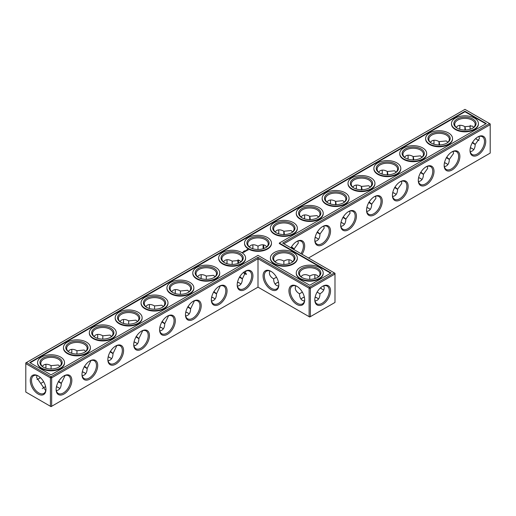<?xml version="1.0" encoding="UTF-8"?>
<svg xmlns="http://www.w3.org/2000/svg" width="516" height="516" viewBox="0 0 516 516"><rect width="100%" height="100%" fill="white"/><g stroke="black" fill="none" stroke-linecap="round" stroke-linejoin="round"><path stroke-width="0.77" d="M283.871 264.418L283.871 261.109L283.871 264.418M288.947 261.296A11.12 6.424 -120 0 0 289.244 263.618M314.812 276.234A11.12 6.424 -120 0 0 315.115 278.556M320.494 287.87A11.12 6.424 -120 0 0 322.358 289.295M283.871 243.784L490.2 124.659L490.2 153.097L308.497 258M485.75 141.442A11.12 6.424 120 0 0 477.887 136.901A11.12 6.424 120 0 0 470.024 150.524A11.12 6.424 120 0 0 477.887 155.064A11.12 6.424 120 0 0 485.75 141.442M459.879 156.38A11.12 6.424 120 0 0 452.016 151.839A11.12 6.424 120 0 0 444.153 165.462A11.12 6.424 120 0 0 452.016 170.003A11.12 6.424 120 0 0 459.879 156.38M434.014 171.318A11.12 6.424 120 0 0 426.152 166.778A11.12 6.424 120 0 0 418.283 180.394A11.12 6.424 120 0 0 426.152 184.934A11.12 6.424 120 0 0 434.014 171.318M408.143 186.25A11.12 6.424 120 0 0 400.281 181.709A11.12 6.424 120 0 0 392.418 195.332A11.12 6.424 120 0 0 400.281 199.873A11.12 6.424 120 0 0 408.143 186.25M382.272 201.188A11.12 6.424 120 0 0 374.41 196.648A11.12 6.424 120 0 0 366.547 210.264A11.12 6.424 120 0 0 374.41 214.804A11.12 6.424 120 0 0 382.272 201.188M356.408 216.12A11.12 6.424 120 0 0 348.539 211.579A11.12 6.424 120 0 0 340.676 225.202A11.12 6.424 120 0 0 348.539 229.743A11.12 6.424 120 0 0 356.408 216.12M330.537 231.058A11.12 6.424 120 0 0 322.674 226.518A11.12 6.424 120 0 0 314.805 240.14A11.12 6.424 120 0 0 322.674 244.681A11.12 6.424 120 0 0 330.537 231.058M302.047 254.278A11.12 6.424 120 0 0 304.666 245.99A11.12 6.424 120 0 0 296.803 241.449A11.12 6.424 120 0 0 290.94 247.867M334.368 272.938L334.987 273.293L334.987 274.009L334.368 272.938L309.735 287.154L258 257.284L51.045 376.764L26.419 362.548L25.8 363.625L50.426 377.841L51.045 376.764L51.671 377.841L50.426 377.841L50.426 406.279L51.045 406.634L51.671 406.279L50.426 406.279L25.8 392.057L25.8 362.903L464.955 109.366L489.581 123.582L282.626 243.062L334.368 272.938M258 287.154L258 258.716L309.116 288.231L310.361 288.231L309.735 287.154L309.116 288.231L309.116 316.669L310.361 316.669L334.987 302.447L334.987 274.009L310.361 288.231L310.361 316.669L309.735 317.024L258 287.154L51.671 406.279L51.671 377.841L258 258.716L258 257.284M289.154 259.754A10.243 5.915 -120 0 0 288.941 261.644A10.243 5.915 -120 0 0 289.128 263.657M315.024 274.686A10.243 5.915 -120 0 0 314.805 276.582A10.243 5.915 -120 0 0 314.999 278.595M320.404 287.954A10.243 5.915 -120 0 0 322.048 289.128A10.243 5.915 -120 0 0 323.796 289.889M490.2 124.659L489.581 123.582L490.2 123.943L490.2 124.659M470.031 150.156A10.243 5.915 120 0 0 472.146 154.497A10.243 5.915 120 0 0 480.035 151.756A10.243 5.915 120 0 0 484.511 141.442A10.243 5.915 120 0 0 482.389 136.753A10.243 5.915 120 0 0 477.571 137.095M444.16 165.094A10.243 5.915 120 0 0 446.276 169.435A10.243 5.915 120 0 0 454.17 166.687A10.243 5.915 120 0 0 458.64 156.38A10.243 5.915 120 0 0 456.518 151.691A10.243 5.915 120 0 0 451.7 152.033M418.289 180.026A10.243 5.915 120 0 0 420.405 184.367A10.243 5.915 120 0 0 428.299 181.626A10.243 5.915 120 0 0 432.769 171.318A10.243 5.915 120 0 0 430.647 166.623A10.243 5.915 120 0 0 425.829 166.965M392.424 194.964A10.243 5.915 120 0 0 394.534 199.305A10.243 5.915 120 0 0 402.428 196.557A10.243 5.915 120 0 0 406.905 186.25A10.243 5.915 120 0 0 404.783 181.561A10.243 5.915 120 0 0 399.965 181.903M366.553 209.896A10.243 5.915 120 0 0 368.669 214.237A10.243 5.915 120 0 0 376.564 211.495A10.243 5.915 120 0 0 381.034 201.188A10.243 5.915 120 0 0 378.912 196.499A10.243 5.915 120 0 0 374.094 196.835M340.683 224.834A10.243 5.915 120 0 0 342.798 229.175A10.243 5.915 120 0 0 350.693 226.427A10.243 5.915 120 0 0 355.163 216.12A10.243 5.915 120 0 0 353.041 211.431A10.243 5.915 120 0 0 348.223 211.773M314.812 239.766A10.243 5.915 120 0 0 316.927 244.107A10.243 5.915 120 0 0 324.822 241.365A10.243 5.915 120 0 0 329.292 231.058A10.243 5.915 120 0 0 327.176 226.369A10.243 5.915 120 0 0 322.358 226.705M300.983 253.666A10.243 5.915 120 0 0 303.427 245.99A10.243 5.915 120 0 0 301.305 241.301A10.243 5.915 120 0 0 296.487 241.643M43.505 387.697A11.12 6.424 180 0 1 45.653 386.807M56.425 386.8A11.12 6.424 180 0 1 58.592 387.697M82.296 371.862A11.12 6.424 180 0 1 84.456 372.765M108.166 356.93A11.12 6.424 180 0 1 110.327 357.827M134.031 341.992A11.12 6.424 180 0 1 136.198 342.895M159.902 327.054A11.12 6.424 180 0 1 162.063 327.957M185.773 312.122A11.12 6.424 180 0 1 187.934 313.025M211.637 297.184A11.12 6.424 180 0 1 213.805 298.087M237.508 282.252A11.12 6.424 180 0 1 239.669 283.149M315.115 237.444A11.12 6.424 180 0 1 317.282 238.347M340.986 222.512A11.12 6.424 180 0 1 343.146 223.409M366.857 207.574A11.12 6.424 180 0 1 369.017 208.477M392.721 192.636A11.12 6.424 180 0 1 394.888 193.539M418.592 177.704A11.12 6.424 180 0 1 420.753 178.607M444.463 162.766A11.12 6.424 180 0 1 446.624 163.669M470.328 147.834A11.12 6.424 180 0 1 472.495 148.731M302.195 298.087A11.12 6.424 180 0 1 304.363 297.184M315.115 297.184A11.12 6.424 180 0 1 317.282 298.087M276.331 283.149A11.12 6.424 180 0 1 278.492 282.252M464.955 111.275L486.265 123.582L279.317 243.062L331.053 272.938L309.735 285.245L258 255.368L51.045 374.855L29.735 362.548L464.955 111.275L464.955 111.753L30.147 362.787M322.674 304.421A11.12 6.424 -60 0 1 314.805 299.88A11.12 6.424 -60 0 1 322.674 286.257A11.12 6.424 -60 0 1 330.537 290.798A11.12 6.424 -60 0 1 322.674 304.421M292.643 261.767L291.114 260.387C289.095 259.296 286.677 259.535 283.871 261.109L283.871 261.109C281.059 259.535 278.646 259.296 276.628 260.387L275.093 261.767M317.114 292.127L319.985 293.785C322.745 292.133 324.158 290.166 324.222 287.87L323.796 285.858M318.514 276.705L316.979 275.325C314.96 274.235 312.548 274.473 309.735 276.041L309.735 279.356M309.735 276.041L309.735 276.041C306.93 274.473 304.511 274.235 302.492 275.325L300.963 276.705M477.571 139.913A11.094 6.405 60 0 1 475.72 138.507M470.347 129.194A11.094 6.405 60 0 1 470.05 126.891M478.996 136.508L479.416 138.507L475.197 144.428C475.068 148.731 473.417 151.156 470.237 151.704M453.125 151.44L453.551 153.439L449.326 159.367C449.197 163.669 447.546 166.094 444.366 166.636M427.261 166.378L427.68 168.377L423.455 174.305C423.333 178.607 421.675 181.026 418.495 181.574M401.39 181.31L401.809 183.309L397.591 189.237C397.462 193.539 395.811 195.964 392.631 196.506M375.519 196.248L375.945 198.247L371.72 204.175C371.591 208.477 369.94 210.896 366.76 211.444M349.655 211.179L350.074 213.179L345.849 219.107C345.726 223.409 344.069 225.834 340.889 226.376M323.784 226.118L324.203 228.117L319.985 234.045C319.856 238.347 318.204 240.766 315.024 241.314M297.913 241.056L298.332 243.055L294.114 248.944L294.094 249.686M56.45 386.678A10.243 5.915 180 0 1 58.289 387.522L58.289 387.522A10.243 5.915 180 0 1 59.824 388.651M42.286 388.638A10.243 5.915 180 0 1 43.802 387.522A10.243 5.915 180 0 1 45.627 386.684M82.321 371.739A10.243 5.915 180 0 1 84.16 372.584L84.16 372.584A10.243 5.915 180 0 1 85.695 373.713M108.192 356.808A10.243 5.915 180 0 1 110.031 357.646L110.031 357.646A10.243 5.915 180 0 1 111.559 358.781M134.057 341.869A10.243 5.915 180 0 1 135.901 342.714L135.901 342.714A10.243 5.915 180 0 1 137.43 343.843M159.928 326.938A10.243 5.915 180 0 1 161.766 327.776L161.766 327.776A10.243 5.915 180 0 1 163.301 328.911M185.799 311.999A10.243 5.915 180 0 1 187.637 312.844L187.637 312.844A10.243 5.915 180 0 1 189.166 313.973M211.67 297.068A10.243 5.915 180 0 1 213.508 297.906L213.508 297.906A10.243 5.915 180 0 1 215.037 299.041M237.534 282.129A10.243 5.915 180 0 1 239.372 282.974L239.372 282.974A10.243 5.915 180 0 1 240.907 284.103M315.141 237.321A10.243 5.915 180 0 1 316.979 238.166L316.979 238.166A10.243 5.915 180 0 1 318.514 239.295M341.012 222.39A10.243 5.915 180 0 1 342.85 223.228L342.85 223.228A10.243 5.915 180 0 1 344.385 224.363M366.882 207.451A10.243 5.915 180 0 1 368.721 208.296L368.721 208.296A10.243 5.915 180 0 1 370.249 209.425M392.747 192.52A10.243 5.915 180 0 1 394.585 193.358L394.585 193.358A10.243 5.915 180 0 1 396.12 194.493M418.618 177.581A10.243 5.915 180 0 1 420.456 178.426L420.456 178.426A10.243 5.915 180 0 1 421.991 179.555M444.489 162.65A10.243 5.915 180 0 1 446.327 163.488L446.327 163.488A10.243 5.915 180 0 1 447.856 164.623M470.36 147.711A10.243 5.915 180 0 1 472.198 148.556L472.198 148.556A10.243 5.915 180 0 1 473.727 149.685M315.141 297.068A10.243 5.915 180 0 1 316.979 297.906L316.979 297.906A10.243 5.915 180 0 1 318.514 299.041M300.963 299.041A10.243 5.915 180 0 1 302.492 297.906A10.243 5.915 180 0 1 304.33 297.068M275.093 284.103A10.243 5.915 180 0 1 276.628 282.974A10.243 5.915 180 0 1 278.466 282.129M279.317 243.062L279.317 243.546L330.64 273.177M485.853 123.821L464.955 111.753M322.358 286.451A10.243 5.915 -60 0 1 327.176 286.109A10.243 5.915 -60 0 1 328.744 294.32A10.243 5.915 -60 0 1 322.048 303.344A10.243 5.915 -60 0 1 316.927 303.853A10.243 5.915 -60 0 1 314.812 299.512M302.363 292.127L299.493 293.785C299.538 297.003 300.538 299.216 302.492 300.415L304.453 301.054M295.681 285.858L295.249 287.87C295.313 290.166 296.732 292.133 299.493 293.785M276.331 262.721A10.243 5.915 180 0 1 273.628 258.716A10.243 5.915 180 0 1 279.949 253.253A10.243 5.915 180 0 1 291.114 254.536A10.243 5.915 180 0 1 294.114 258.716A10.243 5.915 180 0 1 291.411 262.721M276.499 277.195L273.628 278.846C273.673 282.065 274.673 284.277 276.628 285.483L278.582 286.122M269.81 270.919L269.384 272.938C269.449 275.228 270.861 277.202 273.628 278.846M315.024 301.054L316.979 300.415C318.933 299.216 319.933 297.003 319.985 293.785M302.195 277.653A10.243 5.915 180 0 1 299.493 273.654A10.243 5.915 180 0 1 305.82 268.191A10.243 5.915 180 0 1 316.979 269.468A10.243 5.915 180 0 1 319.985 273.654A10.243 5.915 180 0 1 317.282 277.653M478.996 140.507A10.217 5.895 60 0 1 477.268 139.746A10.217 5.895 60 0 1 475.629 138.591M470.231 129.232A10.217 5.895 60 0 1 470.044 127.239A10.217 5.895 60 0 1 470.257 125.362M456.176 127.349L457.711 125.969C459.73 124.878 462.143 125.117 464.955 126.691L472.198 125.994L473.714 127.362M472.721 142.371C476.139 145.002 475.965 145.106 472.198 142.674M464.974 130.167C464.748 125.698 464.929 125.594 465.497 129.864M457.408 128.303A10.243 5.915 180 0 1 454.706 124.298A10.243 5.915 180 0 1 461.033 118.835A10.243 5.915 180 0 1 472.198 120.118A10.243 5.915 180 0 1 475.197 124.298A10.243 5.915 180 0 1 472.495 128.303M430.305 142.287L431.84 140.907C433.859 139.817 436.272 140.055 439.084 141.623L446.327 140.933L447.849 142.293M446.85 157.309C450.268 159.941 450.094 160.044 446.327 157.612M439.103 145.099C438.884 140.636 439.058 140.533 439.632 144.796M431.544 143.235A10.243 5.915 180 0 1 428.841 139.236A10.243 5.915 180 0 1 435.162 133.773A10.243 5.915 180 0 1 446.327 135.05A10.243 5.915 180 0 1 449.326 139.236A10.243 5.915 180 0 1 446.624 143.235M404.441 157.219L405.969 155.845C407.988 154.748 410.407 154.987 413.213 156.561L420.456 155.864L421.978 157.232M420.985 172.241C424.397 174.879 424.223 174.976 420.456 172.544M413.232 160.037C413.013 155.568 413.187 155.464 413.761 159.734M405.673 158.173A10.243 5.915 180 0 1 402.97 154.168A10.243 5.915 180 0 1 409.291 148.705A10.243 5.915 180 0 1 420.456 149.988A10.243 5.915 180 0 1 423.455 154.168A10.243 5.915 180 0 1 420.753 158.173M378.57 172.157L380.099 170.777C382.124 169.687 384.536 169.925 387.342 171.493L394.585 170.802L396.107 172.163M395.114 187.179C398.533 189.811 398.358 189.914 394.585 187.482M387.368 174.969C387.142 170.506 387.322 170.403 387.89 174.666M379.802 173.105A10.243 5.915 180 0 1 377.099 169.106A10.243 5.915 180 0 1 383.427 163.643A10.243 5.915 180 0 1 394.585 164.92A10.243 5.915 180 0 1 397.591 169.106A10.243 5.915 180 0 1 394.888 173.105M352.699 187.089L354.234 185.715C356.253 184.625 358.665 184.863 361.477 186.431L368.721 185.734L370.243 187.102M369.243 202.111C372.662 204.749 372.488 204.846 368.721 202.414M361.497 189.907C361.277 185.438 361.452 185.341 362.026 189.604M353.937 188.043A10.243 5.915 180 0 1 351.235 184.038A10.243 5.915 180 0 1 357.556 178.575A10.243 5.915 180 0 1 368.721 179.858A10.243 5.915 180 0 1 371.72 184.038A10.243 5.915 180 0 1 369.017 188.043M326.834 202.027L328.363 200.647C330.382 199.557 332.794 199.795 335.606 201.363L342.85 200.672L344.372 202.033M343.379 217.049C346.791 219.681 346.617 219.784 342.85 217.352M335.626 204.839C335.406 200.376 335.581 200.273 336.155 204.536M328.066 202.975A10.243 5.915 180 0 1 325.364 198.976A10.243 5.915 180 0 1 331.685 193.513A10.243 5.915 180 0 1 342.85 194.796A10.243 5.915 180 0 1 345.849 198.976A10.243 5.915 180 0 1 343.146 202.975M300.963 216.959L302.492 215.585C304.511 214.495 306.93 214.733 309.735 216.301L316.979 215.611L318.501 216.972M317.508 231.981C320.926 234.619 320.746 234.722 316.979 232.29M309.761 219.777C309.536 215.307 309.71 215.211 310.284 219.474M302.195 217.913A10.243 5.915 180 0 1 299.493 213.908A10.243 5.915 180 0 1 305.82 208.445A10.243 5.915 180 0 1 316.979 209.728A10.243 5.915 180 0 1 319.985 213.908A10.243 5.915 180 0 1 317.282 217.913M275.093 231.897L276.628 230.517C278.646 229.427 281.059 229.665 283.871 231.239L291.114 230.542L292.637 231.91M291.637 246.919C295.055 249.55 294.881 249.654 291.114 247.222M283.89 234.715C283.671 230.246 283.845 230.142 284.419 234.406M276.331 232.851A10.243 5.915 180 0 1 273.628 228.846A10.243 5.915 180 0 1 279.949 223.383A10.243 5.915 180 0 1 291.114 224.666A10.243 5.915 180 0 1 294.114 228.846A10.243 5.915 180 0 1 291.411 232.851M263.928 248.499A10.217 5.895 60 0 1 263.831 244.906M459.575 129.2A11.12 6.424 120 0 0 459.872 126.878M433.704 144.138A11.12 6.424 120 0 0 434.008 141.816M407.833 159.07A11.12 6.424 120 0 0 408.137 156.748M381.969 174.008A11.12 6.424 120 0 0 382.266 171.686M356.098 188.946A11.12 6.424 120 0 0 356.401 186.618M330.227 203.878A11.12 6.424 120 0 0 330.53 201.556M304.363 218.816A11.12 6.424 120 0 0 304.659 216.488M278.492 233.748A11.12 6.424 120 0 0 278.795 231.426M252.924 246.364A11.12 6.424 -60 0 1 252.621 248.686M227.053 261.296A11.12 6.424 -60 0 1 226.756 263.618M201.188 276.234A11.12 6.424 -60 0 1 200.885 278.556M175.317 291.166A11.12 6.424 -60 0 1 175.014 293.488M149.446 306.104A11.12 6.424 -60 0 1 149.143 308.426M123.576 321.036A11.12 6.424 -60 0 1 123.279 323.364M97.711 335.974A11.12 6.424 -60 0 1 97.408 338.296M71.84 350.906A11.12 6.424 -60 0 1 71.537 353.234M45.969 365.844A11.12 6.424 -60 0 1 45.672 368.166M40.28 377.493A11.12 6.424 -60 0 1 38.429 378.905M38.113 375.893L38.113 375.893A11.094 6.405 60 0 1 45.956 389.477A11.094 6.405 60 0 1 38.113 394.005A11.094 6.405 60 0 1 30.27 380.421A11.094 6.405 60 0 1 38.113 375.893L38.113 375.893M237.199 284.942A11.12 6.424 -60 0 1 245.068 271.319A11.12 6.424 -60 0 1 252.93 275.86A11.12 6.424 -60 0 1 245.068 289.482A11.12 6.424 -60 0 1 237.199 284.942M211.334 299.88A11.12 6.424 -60 0 1 219.197 286.257A11.12 6.424 -60 0 1 227.059 290.798A11.12 6.424 -60 0 1 219.197 304.421A11.12 6.424 -60 0 1 211.334 299.88M185.463 314.812A11.12 6.424 -60 0 1 193.326 301.196A11.12 6.424 -60 0 1 201.195 305.73A11.12 6.424 -60 0 1 193.326 319.352A11.12 6.424 -60 0 1 185.463 314.812M159.592 329.75A11.12 6.424 -60 0 1 167.461 316.127A11.12 6.424 -60 0 1 175.324 320.668A11.12 6.424 -60 0 1 167.461 334.291A11.12 6.424 -60 0 1 159.592 329.75M133.728 344.682A11.12 6.424 -60 0 1 141.59 331.066A11.12 6.424 -60 0 1 149.453 335.606A11.12 6.424 -60 0 1 141.59 349.222A11.12 6.424 -60 0 1 133.728 344.682M107.857 359.62A11.12 6.424 -60 0 1 115.719 345.997A11.12 6.424 -60 0 1 123.582 350.538A11.12 6.424 -60 0 1 115.719 364.161A11.12 6.424 -60 0 1 107.857 359.62M81.986 374.558A11.12 6.424 -60 0 1 89.849 360.936A11.12 6.424 -60 0 1 97.718 365.476A11.12 6.424 -60 0 1 89.849 379.099A11.12 6.424 -60 0 1 81.986 374.558M56.121 389.49A11.12 6.424 -60 0 1 63.984 375.867A11.12 6.424 -60 0 1 71.847 380.408A11.12 6.424 -60 0 1 63.984 394.031A11.12 6.424 -60 0 1 56.121 389.49M278.801 284.942A11.12 6.424 -120 0 0 270.932 271.319A11.12 6.424 -120 0 0 263.07 275.86A11.12 6.424 -120 0 0 270.932 289.482A11.12 6.424 -120 0 0 278.801 284.942M304.666 299.88A11.12 6.424 -120 0 0 296.803 286.257A11.12 6.424 -120 0 0 288.941 290.798A11.12 6.424 -120 0 0 296.803 304.421A11.12 6.424 -120 0 0 304.666 299.88M58.818 381.337C62.236 383.969 62.055 384.072 58.289 381.64M65.093 375.474L61.294 383.394C61.165 387.697 59.514 390.122 56.334 390.664M45.743 390.638L36.584 377.493L37.004 375.493M43.66 381.75L40.803 383.394M84.689 366.399C88.101 369.037 87.926 369.133 84.16 366.708M90.964 360.536L87.159 368.463C87.036 372.765 85.379 375.184 82.199 375.732M110.553 351.467C113.971 354.099 113.797 354.202 110.031 351.77M116.829 345.597L113.03 353.525C112.901 357.827 111.25 360.252 108.07 360.794M136.424 336.529C139.842 339.167 139.668 339.264 135.901 336.832M142.7 330.666L138.901 338.593C138.772 342.895 137.121 345.314 133.941 345.862M162.295 321.597C165.707 324.229 165.533 324.332 161.766 321.9M168.571 315.728L164.765 323.655C164.643 327.957 162.992 330.382 159.805 330.924M188.166 306.659C191.578 309.297 191.404 309.394 187.637 306.962M194.435 300.796L190.636 308.723C190.514 313.025 188.856 315.444 185.676 315.992M214.03 291.727C217.449 294.359 217.275 294.462 213.508 292.03M220.306 285.858L216.507 293.785C216.378 298.087 214.727 300.512 211.547 301.054M239.901 276.789C243.32 279.42 243.139 279.524 239.372 277.092M246.177 270.926L242.372 278.846C242.249 283.149 240.598 285.574 237.418 286.122M478.409 123.821A13.461 7.772 180 0 1 478.416 124.059A13.461 7.772 180 0 1 464.955 131.832A13.461 7.772 180 0 1 451.487 124.059A13.461 7.772 180 0 1 451.494 123.821M452.538 138.759A13.461 7.772 180 0 1 452.545 138.998A13.461 7.772 180 0 1 439.084 146.77A13.461 7.772 180 0 1 425.623 138.998A13.461 7.772 180 0 1 425.629 138.759M426.668 153.691A13.461 7.772 180 0 1 426.674 153.929A13.461 7.772 180 0 1 413.213 161.702A13.461 7.772 180 0 1 399.752 153.929A13.461 7.772 180 0 1 399.758 153.691M400.803 168.629A13.461 7.772 180 0 1 400.809 168.867A13.461 7.772 180 0 1 387.342 176.64A13.461 7.772 180 0 1 373.881 168.867A13.461 7.772 180 0 1 373.887 168.629M374.932 183.561A13.461 7.772 180 0 1 374.938 183.799A13.461 7.772 180 0 1 361.477 191.571A13.461 7.772 180 0 1 348.01 183.799A13.461 7.772 180 0 1 348.016 183.561M349.061 198.499A13.461 7.772 180 0 1 349.068 198.737A13.461 7.772 180 0 1 335.606 206.51A13.461 7.772 180 0 1 322.145 198.737A13.461 7.772 180 0 1 322.152 198.499M323.197 213.43A13.461 7.772 180 0 1 323.203 213.669A13.461 7.772 180 0 1 309.735 221.441A13.461 7.772 180 0 1 296.274 213.669A13.461 7.772 180 0 1 296.281 213.43M297.326 228.369A13.461 7.772 180 0 1 297.332 228.607A13.461 7.772 180 0 1 283.871 236.38A13.461 7.772 180 0 1 270.403 228.607A13.461 7.772 180 0 1 270.41 228.369M271.455 243.3A13.461 7.772 180 0 1 271.461 243.546A13.461 7.772 180 0 1 258 251.318A13.461 7.772 180 0 1 244.539 243.546A13.461 7.772 180 0 1 244.545 243.3M244.474 250.789L244.874 250.821L244.474 250.789M248.106 250.041L247.745 249.486L246.783 249.699L247.151 250.254L248.106 250.041M246.893 250.428L246.061 250.428L246.893 250.428M246.403 250.724L245.713 250.544L246.403 250.795M245.945 251.066L245.061 250.918L245.945 251.028M244.881 251.279L245.455 251.311L244.436 251.279L244.971 251.608M243.868 251.498L243.546 251.292L243.881 251.324M242.714 252.311L243.217 252.35L242.714 252.272M242.636 252.685L242.043 252.563L242.636 252.685M244.5 251.898L244.81 251.685L244.242 251.389L244.5 251.898M244.332 251.995L243.765 251.666L244.332 251.956M243.823 252.292L244.139 252.072L243.255 251.963L243.823 252.292M245.59 258.239A13.461 7.772 180 0 1 245.597 258.477A13.461 7.772 180 0 1 232.129 266.25A13.461 7.772 180 0 1 218.668 258.477A13.461 7.772 180 0 1 218.674 258.239M219.719 273.177A13.461 7.772 180 0 1 219.726 273.416A13.461 7.772 180 0 1 206.265 281.188A13.461 7.772 180 0 1 192.797 273.416A13.461 7.772 180 0 1 192.803 273.177M193.848 288.109A13.461 7.772 180 0 1 193.855 288.347A13.461 7.772 180 0 1 180.394 296.12A13.461 7.772 180 0 1 166.932 288.347A13.461 7.772 180 0 1 166.939 288.109M167.984 303.047A13.461 7.772 180 0 1 167.99 303.285A13.461 7.772 180 0 1 154.523 311.058A13.461 7.772 180 0 1 141.061 303.285A13.461 7.772 180 0 1 141.068 303.047M142.113 317.979A13.461 7.772 180 0 1 142.119 318.217A13.461 7.772 180 0 1 128.658 325.989A13.461 7.772 180 0 1 115.191 318.217A13.461 7.772 180 0 1 115.197 317.979M116.242 332.917A13.461 7.772 180 0 1 116.248 333.155A13.461 7.772 180 0 1 102.787 340.928A13.461 7.772 180 0 1 89.326 333.155A13.461 7.772 180 0 1 89.332 332.917M90.371 347.849A13.461 7.772 180 0 1 90.377 348.087A13.461 7.772 180 0 1 76.916 355.859A13.461 7.772 180 0 1 63.455 348.087A13.461 7.772 180 0 1 63.462 347.849M64.506 362.787A13.461 7.772 180 0 1 64.513 363.025A13.461 7.772 180 0 1 51.045 370.798A13.461 7.772 180 0 1 37.584 363.025A13.461 7.772 180 0 1 37.591 362.787M297.326 258.239A13.461 7.772 180 0 1 297.332 258.477A13.461 7.772 180 0 1 283.871 266.25A13.461 7.772 180 0 1 270.403 258.477A13.461 7.772 180 0 1 270.41 258.239M323.197 273.177A13.461 7.772 180 0 1 323.203 273.416A13.461 7.772 180 0 1 309.735 281.188A13.461 7.772 180 0 1 296.274 273.416A13.461 7.772 180 0 1 296.281 273.177M271.248 271.513A10.243 5.915 -120 0 0 266.437 271.171A10.243 5.915 -120 0 0 266.437 283A10.243 5.915 -120 0 0 276.679 288.915A10.243 5.915 -120 0 0 278.795 284.574M297.119 286.451A10.243 5.915 -120 0 0 292.301 286.109A10.243 5.915 -120 0 0 292.301 297.938A10.243 5.915 -120 0 0 302.544 303.853A10.243 5.915 -120 0 0 304.659 299.512M291.733 253.459A11.12 6.424 180 0 1 291.733 262.541A11.12 6.424 180 0 1 276.002 262.541A11.12 6.424 180 0 1 276.002 253.459A11.12 6.424 180 0 1 291.733 253.459M263.283 244.816A10.243 5.915 -120 0 0 263.07 246.706A10.243 5.915 -120 0 0 263.263 248.725M266.778 246.835L265.243 245.455C263.225 244.365 260.812 244.603 258 246.171L258 249.486M258 246.171L258 246.171C255.188 244.603 252.775 244.365 250.757 245.455L249.222 246.835M250.46 247.783A10.243 5.915 180 0 1 247.757 243.784A10.243 5.915 180 0 1 254.078 238.315A10.243 5.915 180 0 1 265.243 239.598A10.243 5.915 180 0 1 268.243 243.784A10.243 5.915 180 0 1 265.54 247.783M238.489 260.012A10.243 5.915 -120 0 0 238.682 263.192M243.849 272.138A10.243 5.915 -120 0 0 246.5 273.893M317.604 268.397A11.12 6.424 180 0 1 317.604 277.473A11.12 6.424 180 0 1 301.873 277.473A11.12 6.424 180 0 1 301.873 268.397A11.12 6.424 180 0 1 317.604 268.397M459.692 129.239A10.243 5.915 120 0 0 459.879 127.226A10.243 5.915 120 0 0 459.666 125.336M472.817 119.041A11.12 6.424 180 0 1 472.817 128.123A11.12 6.424 180 0 1 457.086 128.123A11.12 6.424 180 0 1 457.086 119.041A11.12 6.424 180 0 1 472.817 119.041M433.821 144.177A10.243 5.915 120 0 0 434.014 142.164A10.243 5.915 120 0 0 433.801 140.268M446.946 133.979A11.12 6.424 180 0 1 446.946 143.055A11.12 6.424 180 0 1 431.221 143.055A11.12 6.424 180 0 1 431.221 133.979A11.12 6.424 180 0 1 446.946 133.979M407.956 159.109A10.243 5.915 120 0 0 408.143 157.096A10.243 5.915 120 0 0 407.93 155.206M421.075 148.911A11.12 6.424 180 0 1 421.075 157.993A11.12 6.424 180 0 1 405.35 157.993A11.12 6.424 180 0 1 405.35 148.911A11.12 6.424 180 0 1 421.075 148.911M382.085 174.047A10.243 5.915 120 0 0 382.272 172.034A10.243 5.915 120 0 0 382.059 170.138M395.211 163.849A11.12 6.424 180 0 1 395.211 172.931A11.12 6.424 180 0 1 379.479 172.931A11.12 6.424 180 0 1 379.479 163.849A11.12 6.424 180 0 1 395.211 163.849M356.214 188.979A10.243 5.915 120 0 0 356.408 186.966A10.243 5.915 120 0 0 356.195 185.076M369.34 178.781A11.12 6.424 180 0 1 369.34 187.863A11.12 6.424 180 0 1 353.615 187.863A11.12 6.424 180 0 1 353.615 178.781A11.12 6.424 180 0 1 369.34 178.781M330.35 203.917A10.243 5.915 120 0 0 330.537 201.904A10.243 5.915 120 0 0 330.324 200.008M343.469 193.719A11.12 6.424 180 0 1 343.469 202.801A11.12 6.424 180 0 1 327.744 202.801A11.12 6.424 180 0 1 327.744 193.719A11.12 6.424 180 0 1 343.469 193.719M304.479 218.849A10.243 5.915 120 0 0 304.666 216.836A10.243 5.915 120 0 0 304.453 214.946M317.604 208.651A11.12 6.424 180 0 1 317.604 217.733A11.12 6.424 180 0 1 301.873 217.733A11.12 6.424 180 0 1 301.873 208.651A11.12 6.424 180 0 1 317.604 208.651M278.608 233.787A10.243 5.915 120 0 0 278.801 231.774A10.243 5.915 120 0 0 278.582 229.878M291.733 223.589A11.12 6.424 180 0 1 291.733 232.671A11.12 6.424 180 0 1 276.002 232.671A11.12 6.424 180 0 1 276.002 223.589A11.12 6.424 180 0 1 291.733 223.589M263.076 246.364A11.12 6.424 -120 0 0 263.379 248.686M252.717 244.816A10.243 5.915 -60 0 1 252.93 246.706A10.243 5.915 -60 0 1 252.737 248.725M226.846 259.754A10.243 5.915 -60 0 1 227.059 261.644A10.243 5.915 -60 0 1 226.872 263.657M200.976 274.686A10.243 5.915 -60 0 1 201.195 276.582A10.243 5.915 -60 0 1 201.001 278.595M175.111 289.624A10.243 5.915 -60 0 1 175.324 291.514A10.243 5.915 -60 0 1 175.13 293.527M149.24 304.556A10.243 5.915 -60 0 1 149.453 306.452A10.243 5.915 -60 0 1 149.266 308.465M123.369 319.494A10.243 5.915 -60 0 1 123.582 321.384A10.243 5.915 -60 0 1 123.395 323.397M97.505 334.426A10.243 5.915 -60 0 1 97.718 336.322A10.243 5.915 -60 0 1 97.524 338.335M71.634 349.364A10.243 5.915 -60 0 1 71.847 351.254A10.243 5.915 -60 0 1 71.659 353.267M45.763 364.296A10.243 5.915 -60 0 1 45.976 366.192A10.243 5.915 -60 0 1 45.789 368.205M40.371 377.577A10.243 5.915 -60 0 1 38.732 378.738A10.243 5.915 -60 0 1 37.004 379.492M45.95 389.109A10.217 5.895 60 0 1 43.841 393.437A10.217 5.895 60 0 1 33.63 387.542A10.217 5.895 60 0 1 33.63 375.745A10.217 5.895 60 0 1 38.429 376.087M244.752 271.513A10.243 5.915 -60 0 1 249.563 271.171A10.243 5.915 -60 0 1 249.563 283A10.243 5.915 -60 0 1 239.321 288.915A10.243 5.915 -60 0 1 237.205 284.574M218.881 286.451A10.243 5.915 -60 0 1 223.699 286.109A10.243 5.915 -60 0 1 223.699 297.938A10.243 5.915 -60 0 1 213.456 303.853A10.243 5.915 -60 0 1 211.341 299.512M193.01 301.383A10.243 5.915 -60 0 1 197.828 301.041A10.243 5.915 -60 0 1 197.828 312.87A10.243 5.915 -60 0 1 187.585 318.785A10.243 5.915 -60 0 1 185.47 314.444M167.139 316.321A10.243 5.915 -60 0 1 171.957 315.979A10.243 5.915 -60 0 1 171.957 327.808A10.243 5.915 -60 0 1 161.714 333.723A10.243 5.915 -60 0 1 159.599 329.382M141.274 331.253A10.243 5.915 -60 0 1 146.093 330.917A10.243 5.915 -60 0 1 146.093 342.74A10.243 5.915 -60 0 1 135.85 348.655A10.243 5.915 -60 0 1 133.734 344.314M115.403 346.191A10.243 5.915 -60 0 1 120.222 345.849A10.243 5.915 -60 0 1 120.222 357.678A10.243 5.915 -60 0 1 109.979 363.593A10.243 5.915 -60 0 1 107.863 359.252M89.532 361.123A10.243 5.915 -60 0 1 94.351 360.787A10.243 5.915 -60 0 1 94.351 372.617A10.243 5.915 -60 0 1 84.108 378.525A10.243 5.915 -60 0 1 81.992 374.184M63.668 376.061A10.243 5.915 -60 0 1 68.486 375.719A10.243 5.915 -60 0 1 68.486 387.548A10.243 5.915 -60 0 1 58.237 393.463A10.243 5.915 -60 0 1 56.128 389.122M51.071 368.966L51.078 365.67L58.289 364.96L59.811 366.328M42.273 366.315L43.802 364.935C45.821 363.845 48.24 364.083 51.045 365.657L51.078 365.67M76.936 354.034L76.948 350.738L84.16 350.022L85.682 351.39M68.144 351.377L69.673 350.003C71.692 348.913 74.104 349.151 76.916 350.719L76.948 350.738M102.807 339.096L102.813 335.8L110.031 335.09L111.553 336.451M94.009 336.445L95.544 335.065C97.563 333.975 99.975 334.213 102.787 335.781L102.813 335.8M128.678 324.164L128.684 320.868L135.901 320.152L137.417 321.52M119.88 321.507L121.415 320.133C123.434 319.036 125.846 319.281 128.658 320.849L128.684 320.868M154.542 309.226L154.555 305.93L161.766 305.22L163.288 306.581M145.751 306.575L147.279 305.195C149.298 304.105 151.717 304.343 154.523 305.911L154.555 305.93M180.413 294.294L180.419 290.992L187.637 290.282L189.159 291.65M171.615 291.637L173.15 290.263C175.169 289.166 177.581 289.405 180.394 290.979L180.419 290.992M206.284 279.356L206.29 276.06L213.508 275.351L215.03 276.711M197.486 276.705L199.021 275.325C201.04 274.235 203.452 274.473 206.265 276.041L206.29 276.06M232.155 264.418L232.161 261.122L239.372 260.412L240.895 261.78M246.364 274.422A10.217 5.895 60 0 1 243.32 272.558M238.057 263.431A10.217 5.895 60 0 1 237.96 259.87M223.357 261.767L224.886 260.387C226.905 259.296 229.323 259.535 232.129 261.109L232.161 261.122M455.435 118.087A13.461 7.772 0 0 0 451.487 123.582A13.461 7.772 0 0 0 464.955 131.354A13.461 7.772 0 0 0 478.416 123.582A13.461 7.772 0 0 0 470.102 116.403A13.461 7.772 0 0 0 455.435 118.087M429.564 133.018A13.461 7.772 0 0 0 425.623 138.52A13.461 7.772 0 0 0 439.084 146.292A13.461 7.772 0 0 0 452.545 138.52A13.461 7.772 0 0 0 444.237 131.335A13.461 7.772 0 0 0 429.564 133.018M403.693 147.957A13.461 7.772 0 0 0 399.752 153.452A13.461 7.772 0 0 0 413.213 161.224A13.461 7.772 0 0 0 426.674 153.452A13.461 7.772 0 0 0 418.366 146.273A13.461 7.772 0 0 0 403.693 147.957M377.828 162.895A13.461 7.772 0 0 0 373.881 168.39A13.461 7.772 0 0 0 387.342 176.162A13.461 7.772 0 0 0 400.809 168.39A13.461 7.772 0 0 0 392.495 161.205A13.461 7.772 0 0 0 377.828 162.895M351.957 177.827A13.461 7.772 0 0 0 348.01 183.322A13.461 7.772 0 0 0 361.477 191.094A13.461 7.772 0 0 0 374.938 183.322A13.461 7.772 0 0 0 366.631 176.143A13.461 7.772 0 0 0 351.957 177.827M326.086 192.765A13.461 7.772 0 0 0 322.145 198.26A13.461 7.772 0 0 0 335.606 206.032A13.461 7.772 0 0 0 349.068 198.26A13.461 7.772 0 0 0 340.76 191.075A13.461 7.772 0 0 0 326.086 192.765M300.215 207.696A13.461 7.772 0 0 0 296.274 213.192A13.461 7.772 0 0 0 309.735 220.964A13.461 7.772 0 0 0 323.203 213.192A13.461 7.772 0 0 0 314.889 206.013A13.461 7.772 0 0 0 300.215 207.696M274.351 222.635A13.461 7.772 0 0 0 270.403 228.13A13.461 7.772 0 0 0 283.871 235.902A13.461 7.772 0 0 0 297.332 228.13A13.461 7.772 0 0 0 289.018 220.951A13.461 7.772 0 0 0 274.351 222.635M248.48 237.566A13.461 7.772 0 0 0 244.539 243.062A13.461 7.772 0 0 0 258 250.834A13.461 7.772 0 0 0 271.461 243.062A13.461 7.772 0 0 0 263.154 235.883A13.461 7.772 0 0 0 248.48 237.566M248.061 249.77L246.835 249.77M222.609 252.505A13.461 7.772 0 0 0 218.668 258A13.461 7.772 0 0 0 232.129 265.772A13.461 7.772 0 0 0 245.597 258A13.461 7.772 0 0 0 237.283 250.821A13.461 7.772 0 0 0 222.609 252.505M196.744 267.436A13.461 7.772 0 0 0 192.797 272.938A13.461 7.772 0 0 0 206.265 280.71A13.461 7.772 0 0 0 219.726 272.938A13.461 7.772 0 0 0 211.412 265.753A13.461 7.772 0 0 0 196.744 267.436M170.873 282.375A13.461 7.772 0 0 0 166.932 287.87A13.461 7.772 0 0 0 180.394 295.642A13.461 7.772 0 0 0 193.855 287.87A13.461 7.772 0 0 0 185.547 280.691A13.461 7.772 0 0 0 170.873 282.375M145.002 297.313A13.461 7.772 0 0 0 141.061 302.808A13.461 7.772 0 0 0 154.523 310.58A13.461 7.772 0 0 0 167.99 302.808A13.461 7.772 0 0 0 159.676 295.623A13.461 7.772 0 0 0 145.002 297.313M119.138 312.245A13.461 7.772 0 0 0 115.191 317.74A13.461 7.772 0 0 0 128.658 325.512A13.461 7.772 0 0 0 142.119 317.74A13.461 7.772 0 0 0 133.805 310.561A13.461 7.772 0 0 0 119.138 312.245M93.267 327.183A13.461 7.772 0 0 0 89.326 332.678A13.461 7.772 0 0 0 102.787 340.45A13.461 7.772 0 0 0 116.248 332.678A13.461 7.772 0 0 0 107.941 325.493A13.461 7.772 0 0 0 93.267 327.183M67.396 342.114A13.461 7.772 0 0 0 63.455 347.61A13.461 7.772 0 0 0 76.916 355.382A13.461 7.772 0 0 0 90.377 347.61A13.461 7.772 0 0 0 82.07 340.431A13.461 7.772 0 0 0 67.396 342.114M41.532 357.053A13.461 7.772 0 0 0 37.584 362.548A13.461 7.772 0 0 0 51.045 370.32A13.461 7.772 0 0 0 64.513 362.548A13.461 7.772 0 0 0 56.199 355.363A13.461 7.772 0 0 0 41.532 357.053M274.351 252.505A13.461 7.772 0 0 0 270.403 258A13.461 7.772 0 0 0 283.871 265.772A13.461 7.772 0 0 0 297.332 258A13.461 7.772 0 0 0 289.018 250.821A13.461 7.772 0 0 0 274.351 252.505M300.215 267.436A13.461 7.772 0 0 0 296.274 272.938A13.461 7.772 0 0 0 309.735 280.71A13.461 7.772 0 0 0 323.203 272.938A13.461 7.772 0 0 0 314.889 265.753A13.461 7.772 0 0 0 300.215 267.436M265.863 238.521A11.12 6.424 180 0 1 265.863 247.603A11.12 6.424 180 0 1 250.137 247.603A11.12 6.424 180 0 1 250.137 238.521A11.12 6.424 180 0 1 265.863 238.521M43.505 367.269A10.243 5.915 180 0 1 40.803 363.264A10.243 5.915 180 0 1 47.13 357.801A10.243 5.915 180 0 1 58.289 359.084A10.243 5.915 180 0 1 61.294 363.264A10.243 5.915 180 0 1 58.592 367.269M69.376 352.331A10.243 5.915 180 0 1 66.674 348.326A10.243 5.915 180 0 1 72.995 342.863A10.243 5.915 180 0 1 84.16 344.146A10.243 5.915 180 0 1 87.159 348.326A10.243 5.915 180 0 1 84.456 352.331M95.247 337.393A10.243 5.915 180 0 1 92.545 333.394A10.243 5.915 180 0 1 98.866 327.931A10.243 5.915 180 0 1 110.031 329.214A10.243 5.915 180 0 1 113.03 333.394A10.243 5.915 180 0 1 110.327 337.393M121.112 322.461A10.243 5.915 180 0 1 118.409 318.456A10.243 5.915 180 0 1 124.737 312.993A10.243 5.915 180 0 1 135.901 314.276A10.243 5.915 180 0 1 138.901 318.456A10.243 5.915 180 0 1 136.198 322.461M146.983 307.523A10.243 5.915 180 0 1 144.28 303.524A10.243 5.915 180 0 1 150.601 298.061A10.243 5.915 180 0 1 161.766 299.338A10.243 5.915 180 0 1 164.765 303.524A10.243 5.915 180 0 1 162.063 307.523M172.854 292.591A10.243 5.915 180 0 1 170.151 288.586A10.243 5.915 180 0 1 176.472 283.123A10.243 5.915 180 0 1 187.637 284.406A10.243 5.915 180 0 1 190.636 288.586A10.243 5.915 180 0 1 187.934 292.591M198.718 277.653A10.243 5.915 180 0 1 196.016 273.654A10.243 5.915 180 0 1 202.343 268.191A10.243 5.915 180 0 1 213.508 269.468A10.243 5.915 180 0 1 216.507 273.654A10.243 5.915 180 0 1 213.805 277.653M224.589 262.721A10.243 5.915 180 0 1 221.886 258.716A10.243 5.915 180 0 1 228.214 253.253A10.243 5.915 180 0 1 239.372 254.536A10.243 5.915 180 0 1 242.372 258.716A10.243 5.915 180 0 1 239.669 262.721M247.699 250.137L247.19 249.725L247.777 249.796L247.577 250.183M239.998 253.459A11.12 6.424 180 0 1 239.998 262.541A11.12 6.424 180 0 1 224.267 262.541A11.12 6.424 180 0 1 224.267 253.459A11.12 6.424 180 0 1 239.998 253.459M214.127 268.397A11.12 6.424 180 0 1 214.127 277.473A11.12 6.424 180 0 1 198.396 277.473A11.12 6.424 180 0 1 198.396 268.397A11.12 6.424 180 0 1 214.127 268.397M188.256 283.329A11.12 6.424 180 0 1 188.256 292.411A11.12 6.424 180 0 1 172.531 292.411A11.12 6.424 180 0 1 172.531 283.329A11.12 6.424 180 0 1 188.256 283.329M162.385 298.267A11.12 6.424 180 0 1 162.385 307.349A11.12 6.424 180 0 1 146.66 307.349A11.12 6.424 180 0 1 146.66 298.267A11.12 6.424 180 0 1 162.385 298.267M136.521 313.199A11.12 6.424 180 0 1 136.521 322.281A11.12 6.424 180 0 1 120.789 322.281A11.12 6.424 180 0 1 120.789 313.199A11.12 6.424 180 0 1 136.521 313.199M110.65 328.137A11.12 6.424 180 0 1 110.65 337.219A11.12 6.424 180 0 1 94.925 337.219A11.12 6.424 180 0 1 94.925 328.137A11.12 6.424 180 0 1 110.65 328.137M84.779 343.069A11.12 6.424 180 0 1 84.779 352.151A11.12 6.424 180 0 1 69.054 352.151A11.12 6.424 180 0 1 69.054 343.069A11.12 6.424 180 0 1 84.779 343.069M58.914 358.007A11.12 6.424 180 0 1 58.914 367.089A11.12 6.424 180 0 1 43.183 367.089A11.12 6.424 180 0 1 43.183 358.007A11.12 6.424 180 0 1 58.914 358.007M451.487 123.582L451.487 124.059M478.416 123.582L478.416 124.059M425.623 138.52L425.623 138.998M452.545 138.52L452.545 138.998M399.752 153.452L399.752 153.929M426.674 153.452L426.674 153.929M373.881 168.39L373.881 168.867M400.809 168.39L400.809 168.867M348.01 183.322L348.01 183.799M374.938 183.322L374.938 183.799M322.145 198.26L322.145 198.737M349.068 198.26L349.068 198.737M296.274 213.192L296.274 213.669M323.203 213.192L323.203 213.669M270.403 228.13L270.403 228.607M297.332 228.13L297.332 228.607M244.539 243.062L244.539 243.546M271.461 243.062L271.461 243.546M218.668 258L218.668 258.477M245.597 258L245.597 258.477M192.797 272.938L192.797 273.416M219.726 272.938L219.726 273.416M166.932 287.87L166.932 288.347M193.855 287.87L193.855 288.347M141.061 302.808L141.061 303.285M167.99 302.808L167.99 303.285M115.191 317.74L115.191 318.217M142.119 317.74L142.119 318.217M89.326 332.678L89.326 333.155M116.248 332.678L116.248 333.155M63.455 347.61L63.455 348.087M90.377 347.61L90.377 348.087M37.584 362.548L37.584 363.025M64.513 362.548L64.513 363.025M270.403 258L270.403 258.477M297.332 258L297.332 258.477M296.274 272.938L296.274 273.416M323.203 272.938L323.203 273.416"/></g></svg>
